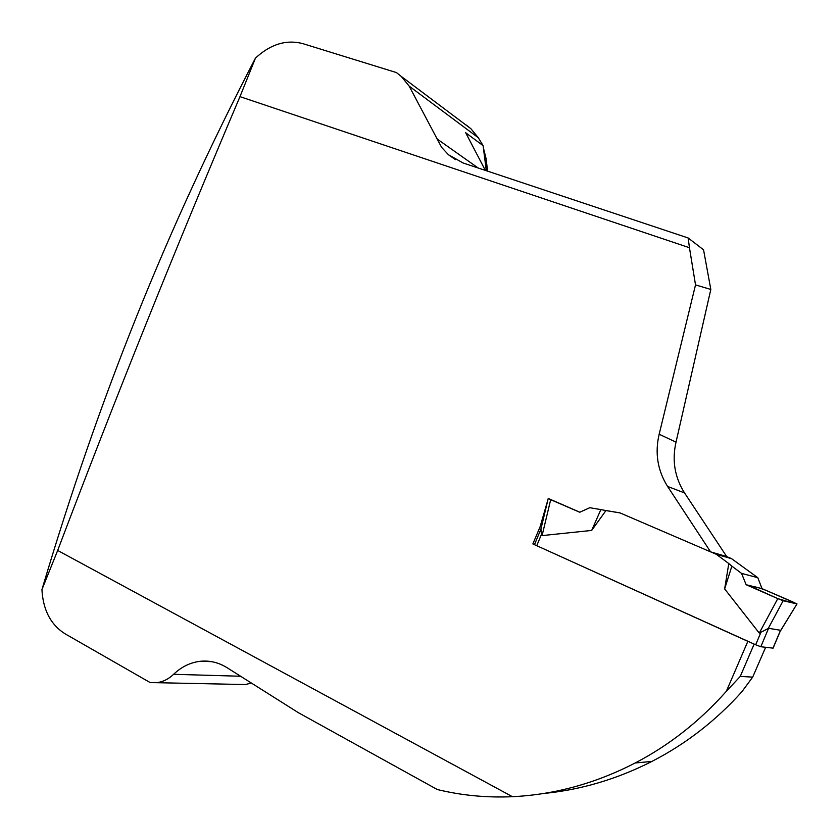 <?xml version="1.0" encoding="UTF-8"?>
<svg xmlns="http://www.w3.org/2000/svg" width="839" height="839" viewBox="0 0 839 839"><rect width="100%" height="100%" fill="white"/><g stroke="black" fill="none" stroke-linecap="round" stroke-linejoin="round"><path stroke-width="1.26" d="M543.63 793.484C581.008 789.824 617.116 779.127 651.966 761.393C685.799 743.994 715.772 720.774 741.886 691.745L752.677 677.125L765.629 647.32M689.459 247.725L695.521 284.893L710.822 289.455L703.554 249.812L688.148 237.972L689.459 247.725L239.975 96.642C175.802 247.652 115.037 398.924 57.671 550.447L512.451 796.704C486.651 797.837 461.607 795.445 437.297 789.53L298.369 712.689L226.929 667.624C218.738 662.558 210.054 660.429 200.867 661.226C190.715 662.296 181.633 666.648 173.621 674.294C168.555 679.118 162.902 681.918 156.652 682.694L150.244 682.621L65.138 633.844C51.536 625.328 43.88 611.6 42.149 592.649L41.95 589.565L57.671 550.447M710.822 289.455L676.024 442.143C671.882 460.433 674.724 477.36 684.54 492.923L726.668 556.53L710.591 551.863L667.571 486.421C657.566 470.427 654.766 453.039 659.16 434.256L695.521 284.893M548.297 498.471L579.833 512.21M754.146 644.079L740.271 676.412L726.343 691.315L747.843 641.342L532.859 543.945L540.106 526.756L547.888 499.897M726.343 691.315C699.674 721.32 669.27 745.221 635.133 763.008C595.564 783.395 554.673 794.627 512.451 796.704M604.248 510.238L619.937 512.87L710.591 551.863M740.271 676.412L752.677 677.125M688.148 237.972L463.076 162.976L448.456 154.743L441.618 147.381L409.159 86.123L401.262 76.422L396.438 72.574L302.879 43.649C287.242 39.506 272.193 43.649 257.73 56.077L255.434 58.153L239.975 96.642M485.351 170.401L465.676 132.751L483.096 145.65L486.316 170.726M466.316 125.084L470.868 128.703L478.324 137.753L483.096 145.65M239.251 684.477L245.303 684.54L251.417 683.072M483.474 148.167L486.064 158.498L487.595 171.156M255.434 58.153C166.132 230.096 98.708 398.63 41.95 589.565M749.384 641.929L747.843 641.342M773.086 648.148L760.816 646.733L755.677 644.782L532.859 543.945M541.386 527.081L540.106 526.756M726.322 556.435L731.629 558.711L716.265 554.275L710.843 551.936M760.816 646.733L768.576 628.317L780.532 630.267L780.417 630.876L796.998 603.912L762.032 588.621L746.133 584.72L777.784 598.616L748.367 585.276C754.313 586.943 756.065 586.545 766.332 590.478L792.603 601.815C795.708 603.451 795.529 603.776 792.047 602.769L777.784 598.616L759.274 633.099L724.644 588.915L731.86 566.147L741.561 573.383L757.795 577.693L731.629 558.711M724.644 588.915L728.787 563.546L716.265 554.275M591.684 530.426L600.86 509.588L589.765 507.71L579.749 512.251L550.688 499.687L542.088 535.607L591.684 530.426L605.936 510.563L620.094 512.944M542.088 535.607L541.375 534.569L540.945 528.969L548.224 498.502M759.274 633.099L768.576 628.317M600.86 509.588L605.936 510.563M731.86 566.147L728.787 563.546M780.417 630.876L779.997 631.777M762.032 588.621L757.795 577.693M746.133 584.72L741.561 573.383M550.688 499.687L548.328 498.481M796.924 603.891L783.154 600.734L768.031 628.862M777.784 598.616L783.154 600.734M659.16 434.256L676.024 442.143M484.785 157.575L486.064 158.498M667.571 486.421L684.54 492.923M436.5 138.55L478.22 168.031M409.159 86.123L478.324 137.753M240.594 676.244L173.621 674.294M536.792 545.612L541.375 534.569M755.677 644.782L760.658 632.952M772.96 648.222L780.532 630.267M448.456 154.743L455.483 159.63M401.262 76.422L470.868 128.703M211.837 661.698L200.867 661.226M245.303 684.54L156.652 682.694M635.133 763.008L651.966 761.403M534.59 544.364L540.84 529.294M773.055 648.222L780.49 630.592M796.998 603.912L780.27 631.253"/></g></svg>

